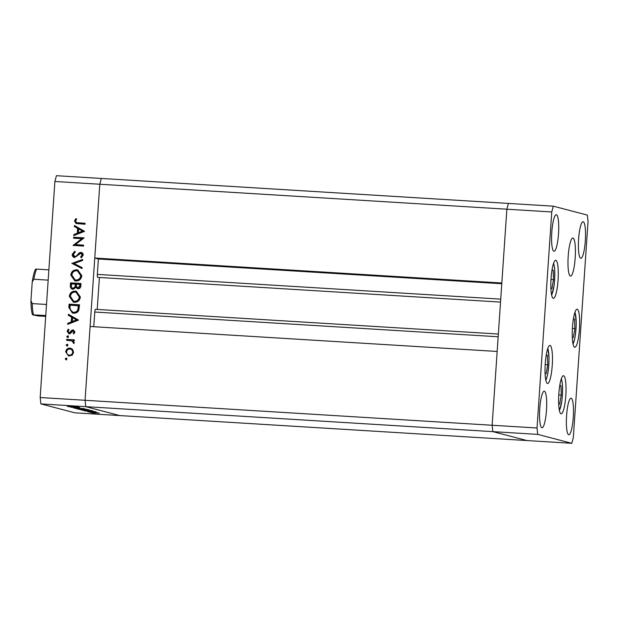 <?xml version="1.0" encoding="UTF-8"?>
<svg xmlns="http://www.w3.org/2000/svg" width="619" height="619" viewBox="0 0 619 619"><rect width="100%" height="100%" fill="white"/><g stroke="black" fill="none" stroke-linecap="round" stroke-linejoin="round"><path stroke-width="0.93" d="M553.293 206.173L551.761 211.961L537.029 428L537.733 434.383L571.794 443.305L573.326 437.509L588.05 221.47L587.346 215.095L553.293 206.173L508.392 203.419L506.86 209.207L492.136 425.253L497.165 351.46L90.095 326.492L85.066 400.284L85.762 406.66L119.823 415.581L74.922 412.827L40.869 403.905L40.165 397.53L54.89 181.491L56.422 175.695L101.323 178.45L99.791 184.245L94.761 258.03L501.831 282.999L506.86 209.207L508.392 203.419L101.323 178.45L99.791 184.245L54.89 181.491M537.029 428L492.136 425.253L492.832 431.629L492.136 425.253L40.165 397.53M551.761 211.961L99.791 184.245L85.066 400.284L85.762 406.66L492.832 431.629L526.893 440.55L119.823 415.581L85.762 406.66L40.869 403.905M93.771 326.716L94.777 312.03A2.847 0.526 -86.5 0 1 95.465 309.322A2.847 0.526 -86.5 0 1 95.488 309.322L498.349 334.036M97.222 309.43L99.404 277.482M500.531 302.087L97.686 277.374A2.847 0.526 -86.5 0 1 97.338 274.395L98.39 258.982L94.761 258.03M98.39 258.982L501.785 283.726M78.907 407.712L70.504 407.163L78.907 407.681M73.39 407.929L84.408 408.656L73.328 407.944M75.309 408.424L86.614 409.283L75.309 408.424M77.182 408.888L88.177 409.639L77.073 408.919M81.089 409.91L92.084 410.66L80.981 409.94M84.633 410.869L96.061 411.759L84.633 410.869M92.703 412.997L93.415 413.02M94.452 413.113L93.748 413.043M91.434 412.618L99.35 413.159L91.341 412.641M99.35 413.159L98.645 413.051M90.173 412.331L90.885 412.355M91.922 412.455L91.21 412.378M89.415 412.122L97.554 412.687L89.422 412.084M88.594 411.921L89.306 411.945M90.343 412.037L89.631 411.968M93.221 411.96L87.635 411.681L93.221 411.96M95.589 412.177L94.877 412.084M94.088 412.13L94.668 412.122M87.643 411.643L88.269 411.635M89.09 411.712L88.571 411.736M89.492 411.117L82.776 410.382L93.252 411.024L89.492 411.078M89.724 410.103L78.868 409.36L89.856 410.157M68.345 406.598L79.774 407.495L68.345 406.598M68.361 406.443L78.474 407.155L68.384 406.358M67.278 406.335L68.013 406.327M81.793 238.702L73.568 238.199L73.638 237.247L84.114 237.889L75.371 244.621L83.619 245.124L83.55 246.083L73.073 245.441L81.793 238.702L82.358 238.849L73.653 245.364L73.088 245.217M74.822 257.612C73.081 257.287 72.206 256.212 72.199 254.394L74.706 251.299L75.178 252.227L73.274 254.463L74.907 256.653L75.959 256.336L79.302 252.862L80.942 252.366C82.459 252.622 83.217 253.55 83.201 255.136L81.236 257.868L80.656 256.962L82.141 254.966L80.919 253.326L74.311 257.527M75.464 256.8L74.605 256.606L75.959 256.336M76.516 256.483L79.859 253.009L81.414 252.436M81.747 253.511L80.919 253.326M71.85 263.462L82.636 259.462L82.567 260.483L74.071 263.532L82.087 267.586L82.017 268.607L71.858 263.323M70.79 275.068C71.309 271.664 73.259 269.907 76.632 269.783L77.746 269.961L81.809 275.656C81.298 279.107 79.34 280.879 75.92 280.987L74.791 280.809L70.79 275.068L71.347 275.215C71.866 271.811 73.816 270.054 77.189 269.93L76.632 269.783M69.336 296.369C69.854 292.965 71.804 291.209 75.178 291.085L76.299 291.263L80.354 296.958C79.851 300.408 77.886 302.18 74.466 302.289L73.336 302.111L69.336 296.369L69.893 296.509C70.411 293.112 72.361 291.356 75.735 291.232L75.178 291.085M68.384 314.251L78.505 320.085L67.695 324.356L67.765 323.319L71.231 321.95L71.564 317.121L68.314 315.295L68.384 314.251M66.488 358.076L66.96 358.927L66.024 359.763L65.212 358.819L66.341 358.022M69.901 348.071L72.547 349.309L73.607 352.35L72.144 355.229L68.577 356.01L65.684 351.863C66.055 349.418 67.456 348.149 69.901 348.071L70.984 348.28M67.432 344.288L67.897 345.139L66.968 345.975L66.156 345.031L67.278 344.234M66.604 340.334L66.674 339.374L74.326 339.846L74.265 340.798L73.135 340.729L74.265 342.709L73.947 343.522L73.174 342.949L73.336 342.469L71.626 340.775L72.183 340.914L66.604 340.334M68.005 335.823L68.477 336.674L67.541 337.51L66.728 336.566L67.858 335.769M69.723 332.952L68.926 332.767L70.473 332.736L72.477 330.329L73.684 330.043L73.127 329.896L75 331.985L73.777 333.912L73.158 333.223L74.056 331.931L73.096 330.856L70.349 333.479L69.142 333.765L67.084 331.351L68.276 329.192L68.941 329.865L68.028 331.358L69.166 332.805L71.92 330.182L73.56 329.966M73.87 331.041L73.096 330.856M69.142 333.765L68.686 333.695M73.584 313.199L72.369 313.013L68.848 307.45L69.073 304.146L79.549 304.788L78.799 310.297C77.692 312.402 75.951 313.369 73.584 313.199M78.033 288.794L75.889 287.425L73.073 289.313C71.154 288.949 70.241 287.75 70.326 285.73L70.527 282.852L81.004 283.494L80.857 285.568C80.841 287.556 79.905 288.632 78.033 288.794L77.491 288.709M73.073 289.313L72.485 289.22M74.435 225.502L84.555 231.336L73.746 235.607L73.816 234.57L77.282 233.201L77.615 228.372L74.365 226.546L74.435 225.502M75.533 221.207L76.624 222.662L85.105 223.281L85.043 224.233L76.137 223.56L74.466 221.091L75.851 218.6L76.617 219.211L75.533 221.207M66.581 359.91L65.212 358.819M65.769 358.966L66.705 358.138M68.856 356.072L65.684 351.863M66.241 352.01C66.612 349.565 68.02 348.296 70.458 348.218M69.97 355.321L68.825 355.082L69.97 355.321C71.827 355.26 72.918 354.3 73.228 352.435C73.174 350.547 72.23 349.464 70.388 349.178M69.413 355.174C71.27 355.113 72.353 354.153 72.671 352.288C72.616 350.4 71.665 349.317 69.831 349.031C67.974 349.093 66.906 350.052 66.628 351.917C66.651 353.805 67.579 354.888 69.413 355.174M73.228 352.435L72.671 352.288M70.999 349.271L69.831 349.031M67.525 346.122L66.156 345.031M66.713 345.178L67.641 344.342M67.177 340.365L67.231 339.522L66.674 339.374M67.231 339.522L74.319 339.955M74.063 343.344L73.174 342.949M73.731 343.096L73.901 342.617L73.336 342.469M73.901 342.617L72.353 340.968M68.098 337.657L66.728 336.566M67.285 336.713L68.222 335.877M74.017 333.711L73.158 333.223M73.723 333.37L74.613 332.078L74.056 331.931M74.613 332.078L73.653 331.003M69.699 333.912L67.084 331.351M67.641 331.498L68.833 329.339M70.473 332.736L69.916 332.589M71.34 331.606L70.783 331.459M72.477 330.329L71.92 330.182M68.283 324.124L68.322 323.466L67.765 323.319M68.322 323.466L71.789 322.097L71.231 321.95M71.789 322.097L72.121 317.268L71.564 317.121M72.121 317.268L68.314 315.295M68.871 315.442L68.933 314.56M72.338 321.509L77.027 320.023L72.601 317.702L72.338 321.509L76.47 319.876L72.601 317.702M77.027 320.023L76.47 319.876M72.64 313.075L69.405 307.597L69.63 304.293L69.073 304.146M69.63 304.293L79.541 304.904M72.678 312.092L74.21 312.394C76.191 312.502 77.592 311.651 78.404 309.833L78.969 305.825L70.086 305.167L70.055 309.454L72.678 312.092L73.653 312.247C75.634 312.355 77.027 311.504 77.839 309.686L78.412 305.678M78.404 309.833L77.839 309.686M74.21 312.394L73.653 312.247M75.735 291.232L76.57 291.34M73.622 302.173L69.893 296.509M73.63 301.19L75.092 301.476C77.839 301.352 79.425 299.89 79.836 297.081L76.57 292.33L75.116 292.044C72.384 292.168 70.814 293.615 70.411 296.393L73.63 301.19L74.535 301.329C77.282 301.205 78.861 299.743 79.278 296.934L76.005 292.183M75.092 301.476L74.535 301.329M79.836 297.081L79.278 296.934M72.771 289.282L70.891 285.877L71.084 282.991L70.527 282.852M71.084 282.991L80.996 283.603M77.762 288.764L75.889 287.425M70.891 285.877L70.326 285.73M73.692 288.5L72.818 288.307L73.692 288.5L75.688 286.876L75.99 284.253L71.533 283.873L71.44 285.227C71.146 286.852 71.711 287.897 73.135 288.353L75.131 286.729L75.433 284.106M78.636 287.982L77.77 287.789L78.636 287.982L80.331 285.823L80.424 284.523L76.508 284.175L76.462 284.817C76.168 286.388 76.702 287.394 78.079 287.835L79.774 285.676L79.859 284.384M80.331 285.823L79.774 285.676M75.688 286.876L75.131 286.729M77.189 269.93L78.025 270.046M75.069 280.871L71.347 275.215M75.085 279.889L76.539 280.175C79.294 280.051 80.872 278.589 81.29 275.788L78.017 271.029L76.57 270.743C73.831 270.867 72.268 272.321 71.866 275.091L75.085 279.889L75.982 280.028C78.737 279.904 80.315 278.442 80.725 275.641L77.46 270.882M76.539 280.175L75.982 280.028M81.29 275.788L80.725 275.641M72.415 263.47L82.613 259.818M82.025 268.476L72.408 263.609M74.582 257.589L72.199 254.394M72.756 254.541L75.263 251.446M79.859 253.009L79.302 252.862M81.561 257.651L80.656 256.962M81.213 257.109L82.698 255.113L82.141 254.966M82.698 255.113L81.476 253.465M74.133 238.238L74.195 237.394L73.638 237.247M74.195 237.394L84.107 237.998M83.611 245.232L75.371 244.621M74.334 235.375L74.373 234.717L73.816 234.57M74.373 234.717L77.839 233.348L77.282 233.201M77.839 233.348L78.172 228.519L77.615 228.372M78.172 228.519L74.365 226.546M74.922 226.693L74.984 225.811M78.389 232.759L83.078 231.274L78.652 228.953L78.389 232.759L82.52 231.127L78.652 228.953M83.078 231.274L82.52 231.127M76.624 222.662L85.097 223.389M76.439 223.629L74.466 221.091M75.023 221.238L76.408 218.747M95.922 413.066L92.363 412.734L95.922 413.066M90.351 411.473L94.003 411.627L90.351 411.473M92.355 411.008L84.029 410.49L92.355 410.97M87.449 410.552L82.149 410.057L87.449 410.552M84.138 409.677L80.122 409.469L84.377 409.824M83.542 409.53L78.242 409.035L83.542 409.53M74.063 407.209L77.723 407.364L74.063 407.209M550.895 288.346L551.908 288.609L553.518 279.641L553.169 270.163L552.032 269.869M551.993 270.093L553.169 270.163M550.995 279.486L553.518 279.641M545.091 373.489L546.105 373.752L547.714 364.784L547.366 355.306L546.229 355.012M545.192 364.63L547.714 364.784M546.19 355.236L547.366 355.306M558.655 403.789L559.669 404.052L561.271 395.084L560.922 385.606L559.793 385.312M559.754 385.536L560.922 385.606M558.756 394.93L561.271 395.084M572.281 337.278L573.295 337.541L574.904 328.581L574.556 319.094L573.418 318.8M573.38 319.025L574.556 319.094M572.382 328.426L574.904 328.581M45.698 316.402L37.921 315.922L32.637 314.839L45.76 315.512M48.166 280.128L33.883 279.246L32.219 282.009L30.95 300.633C30.996 306.838 31.499 311.55 32.459 314.769L32.637 314.839M30.95 300.633L32.227 303.589A25.944 4.813 93.5 0 0 33.449 314.754M46.51 304.471L32.227 303.589M35.747 269.195L36.56 269.11A25.944 4.813 93.5 0 0 33.883 279.246M48.87 269.869L36.56 269.11M550.043 345.441A19.073 3.544 -86.5 0 1 552.264 365.024A19.073 3.544 -86.5 0 1 547.583 383.494A19.073 3.544 -86.5 0 1 547.451 383.478A19.073 3.544 -86.5 0 1 545.238 363.895A19.073 3.544 -86.5 0 1 549.92 345.417A19.073 3.544 -86.5 0 1 550.043 345.441M555.854 260.297A19.073 3.544 -86.5 0 1 558.067 279.881A19.073 3.544 -86.5 0 1 553.386 298.35A19.073 3.544 -86.5 0 1 553.254 298.327A19.073 3.544 -86.5 0 1 551.042 278.751A19.073 3.544 -86.5 0 1 555.723 260.274A19.073 3.544 -86.5 0 1 555.854 260.297M573.001 238.036A19.073 3.544 -86.5 0 1 575.213 257.62A19.073 3.544 -86.5 0 1 570.532 276.097A19.073 3.544 -86.5 0 1 570.401 276.074A19.073 3.544 -86.5 0 1 568.188 256.49A19.073 3.544 -86.5 0 1 572.869 238.021A19.073 3.544 -86.5 0 1 573.001 238.036M577.233 309.229A19.073 3.544 -86.5 0 1 579.454 328.813A19.073 3.544 -86.5 0 1 574.772 347.29A19.073 3.544 -86.5 0 1 574.641 347.267A19.073 3.544 -86.5 0 1 572.428 327.683A19.073 3.544 -86.5 0 1 577.109 309.214A19.073 3.544 -86.5 0 1 577.233 309.229M563.607 375.741A19.073 3.544 -86.5 0 1 565.828 395.324A19.073 3.544 -86.5 0 1 561.147 413.794A19.073 3.544 -86.5 0 1 561.015 413.778A19.073 3.544 -86.5 0 1 558.802 394.195A19.073 3.544 -86.5 0 1 563.483 375.718A19.073 3.544 -86.5 0 1 563.607 375.741M541.88 427.729A18.315 3.397 93.5 0 0 542.004 427.744A18.315 3.397 93.5 0 0 546.5 410.01A18.315 3.397 93.5 0 0 544.372 391.208A18.315 3.397 93.5 0 0 544.248 391.193A18.315 3.397 93.5 0 0 539.753 408.927A18.315 3.397 93.5 0 0 541.88 427.729M580.715 258.262A18.315 3.397 93.5 0 0 580.831 258.285A18.315 3.397 93.5 0 0 585.326 240.551A18.315 3.397 93.5 0 0 583.199 221.749A18.315 3.397 93.5 0 0 583.075 221.734A18.315 3.397 93.5 0 0 578.587 239.468A18.315 3.397 93.5 0 0 580.715 258.262M568.683 434.747A18.315 3.397 93.5 0 0 568.807 434.77A18.315 3.397 93.5 0 0 573.295 417.036A18.315 3.397 93.5 0 0 571.167 398.234A18.315 3.397 93.5 0 0 571.043 398.21A18.315 3.397 93.5 0 0 566.555 415.945A18.315 3.397 93.5 0 0 568.683 434.747M553.912 251.244A18.315 3.397 93.5 0 0 554.036 251.26A18.315 3.397 93.5 0 0 558.531 233.525A18.315 3.397 93.5 0 0 556.404 214.731A18.315 3.397 93.5 0 0 556.28 214.708A18.315 3.397 93.5 0 0 551.784 232.442A18.315 3.397 93.5 0 0 553.912 251.244M537.733 434.383L492.832 431.629L526.893 440.55L571.794 443.305M97.338 274.395L500.732 299.139M94.777 312.03L498.163 336.767M69.405 307.597L68.848 307.45M78.915 306.575L78.358 306.428M75.944 284.887L75.386 284.74M78.319 254.664L77.762 254.517M78.698 222.995L78.141 222.848M551.591 294.899A16.636 3.087 93.5 0 0 554.647 279.316A16.636 3.087 93.5 0 0 553.525 263.477M545.788 380.043A16.636 3.087 93.5 0 0 548.836 364.459A16.636 3.087 93.5 0 0 547.714 348.629M559.352 410.343A16.636 3.087 93.5 0 0 562.4 394.767A16.636 3.087 93.5 0 0 561.278 378.929M572.977 343.839A16.636 3.087 93.5 0 0 575.02 337.046A16.636 3.087 93.5 0 0 574.904 312.417M553.657 263.09L554.663 268.801L554.686 279.378L554.075 285.622L551.684 295.302M545.881 380.445L547.598 374.774L548.875 364.514L549.045 358.161L547.854 348.234M561.418 378.542L562.423 384.252L562.439 394.821L561.835 401.066L559.437 410.745M573.07 344.241L575.028 337.332L576.057 328.434L576.235 322.05L575.043 312.03M35.577 269.118C34.2 271.811 33.086 276.105 32.227 282.009"/></g></svg>
